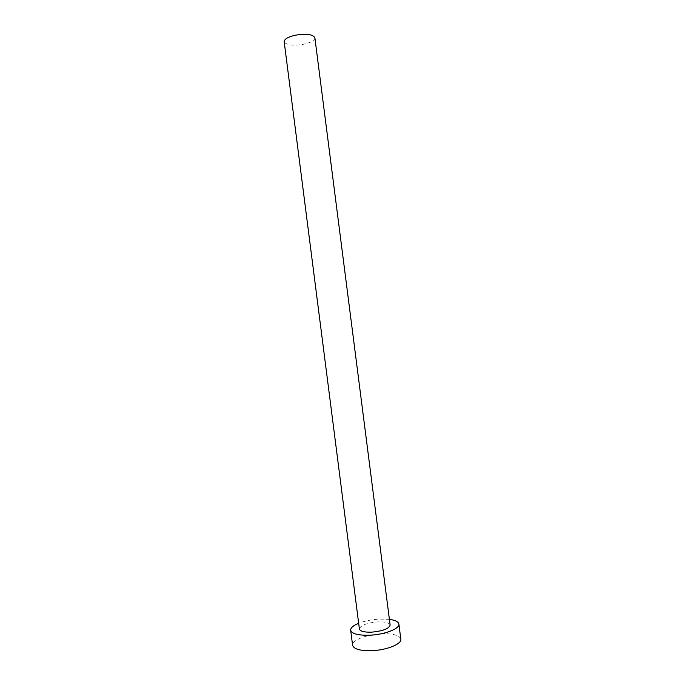 <?xml version="1.0" encoding="UTF-8"?>
<svg xmlns="http://www.w3.org/2000/svg" width="685" height="685" viewBox="0 0 685 685"><rect width="100%" height="100%" fill="white"/><g stroke="black" fill="none" stroke-linecap="round" stroke-linejoin="round"><path stroke-width="0.51" stroke-dasharray="3.42 2.57" d="M314.877 37.752C314.68 40.364 311.016 42.513 303.892 44.2C292.872 46.015 286.296 45.184 284.181 41.691M390.133 625.054C389.294 622.725 385.218 621.663 377.897 621.877C366.766 622.913 360.593 625.285 359.394 628.993M389.397 619.351L379.644 619.069C371.775 619.523 364.788 620.927 358.666 623.29M400.819 639.131C399.449 635.26 393.019 633.471 381.528 633.762C367.006 634.276 351.602 640.278 352.604 645.313"/><path stroke-width="1.03" d="M284.181 41.691C284.309 39.131 287.931 36.99 295.038 35.269C306.238 33.437 312.848 34.259 314.877 37.752L390.133 625.054C389.02 628.727 382.812 631.099 371.501 632.169C364.18 632.341 360.147 631.279 359.394 628.993L284.181 41.691M358.666 623.29C353.229 625.525 350.557 627.837 350.669 630.226C351.807 633.813 358.118 635.474 369.6 635.226C384.568 634.695 400.031 628.65 398.884 624.052C398.387 621.706 395.228 620.148 389.397 619.351M350.669 630.226L352.604 645.313C353.768 649.089 360.096 650.887 371.587 650.699C386.563 650.236 402.001 643.986 400.819 639.131L398.884 624.052"/></g></svg>
